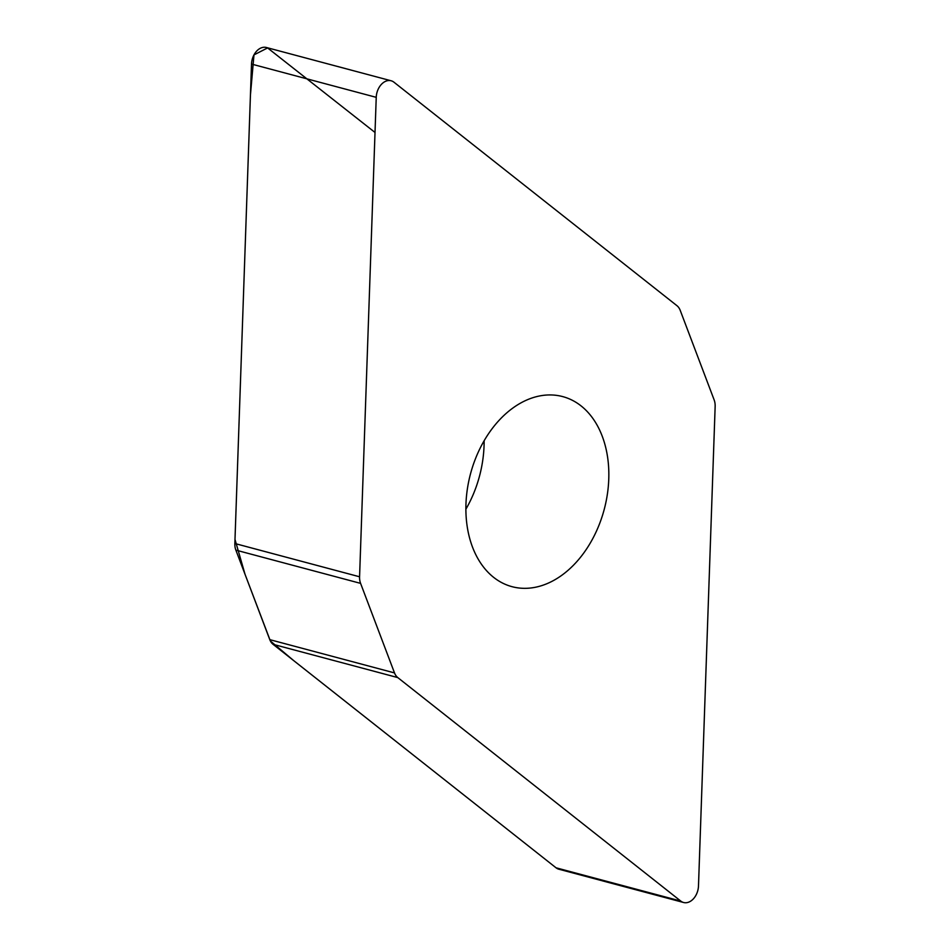 <?xml version="1.0" encoding="UTF-8"?>
<svg xmlns="http://www.w3.org/2000/svg" width="950" height="950" viewBox="0 0 950 950"><rect width="100%" height="100%" fill="white"/><g stroke="black" fill="none" stroke-linecap="round" stroke-linejoin="round"><path stroke-width="1.43" d="M680.212 310.353A15.141 10.652 104.9 0 0 676.946 305.686L393.953 82.199A15.141 10.652 104.9 0 0 391.127 80.774A15.141 10.652 104.9 0 0 376.236 97.339L359.575 576.781A15.141 10.652 104.9 0 0 360.584 583.371L394.511 672.921A15.141 10.652 104.9 0 0 397.777 677.587L680.77 901.075A15.141 10.652 104.9 0 0 683.596 902.5A15.141 10.652 104.9 0 0 698.488 885.934L715.148 406.493A15.141 10.652 104.9 0 0 714.139 399.891L680.212 310.353M683.596 902.5L558.873 869.226A15.141 10.652 -75.1 0 1 556.047 867.801L273.054 644.314A15.141 10.652 -75.1 0 1 269.788 639.647L235.861 550.109A15.141 10.652 -75.1 0 1 234.852 543.507L251.513 64.066A15.141 10.652 -75.1 0 1 266.404 47.5L391.127 80.774M484.132 440.776A98.361 69.184 -75.1 0 1 465.868 509.224M493.668 577.374A98.361 69.184 104.9 0 0 512.014 586.673A98.361 69.184 104.9 0 0 599.759 523.236A98.361 69.184 104.9 0 0 581.056 405.887A98.361 69.184 104.9 0 0 562.709 396.601A98.361 69.184 104.9 0 0 474.964 460.037A98.361 69.184 104.9 0 0 493.668 577.374M375.012 132.466L267.603 47.928L253.971 54.898L250.432 95.059L234.994 539.457L245.029 574.299L270.394 641.012L293.74 660.642L556.047 867.801L680.77 901.075M251.513 64.066L376.236 97.339M234.852 543.507L359.575 576.781M360.584 583.371L235.861 550.109M269.788 639.647L394.511 672.921M397.777 677.587L273.054 644.314"/></g></svg>
